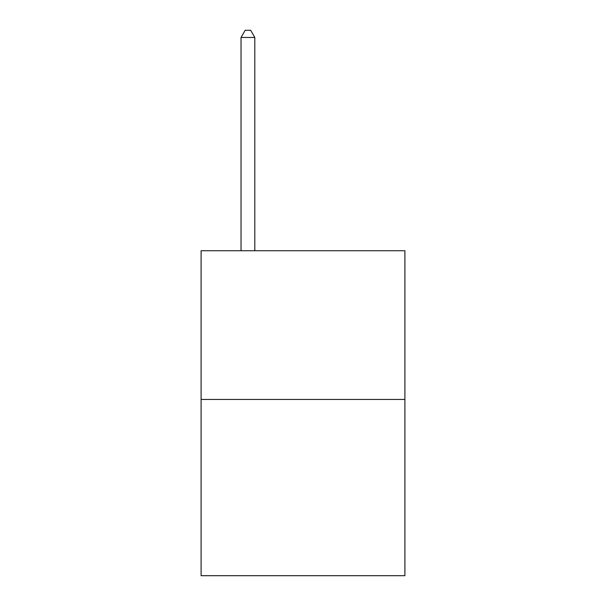 <?xml version="1.0" encoding="UTF-8"?>
<svg xmlns="http://www.w3.org/2000/svg" width="606" height="606" viewBox="0 0 606 606"><rect width="100%" height="100%" fill="white"/><g stroke="black" fill="none" stroke-linecap="round" stroke-linejoin="round"><path stroke-width="0.91" d="M404.899 399.445L404.899 250.732L201.101 250.732L201.101 575.7L404.899 575.7L404.899 399.445L201.101 399.445M254.808 250.732L254.808 37.458L241.036 37.458L241.036 250.732M241.036 37.458L245.165 30.3L250.672 30.3L254.808 37.458"/></g></svg>
